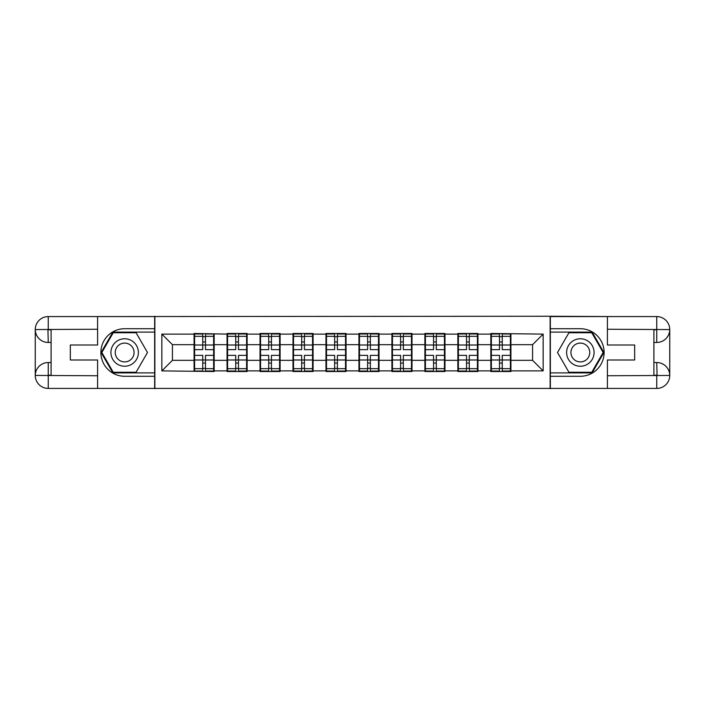<?xml version="1.0" encoding="UTF-8"?>
<svg xmlns="http://www.w3.org/2000/svg" width="705" height="705" viewBox="0 0 705 705"><rect width="100%" height="100%" fill="white"/><g stroke="black" fill="none" stroke-linecap="round" stroke-linejoin="round"><path stroke-width="1.06" d="M91.897 388.429L613.103 388.429M510.913 350.914L510.385 350.914M491.359 350.914L490.839 350.914M490.839 354.086L491.359 354.086M510.385 354.086L510.913 354.086M477.946 350.914L477.417 350.914M458.391 350.914L457.862 350.914M457.862 354.086L458.391 354.086M477.417 354.086L477.946 354.086M444.97 350.914L444.441 350.914M425.415 350.914L424.895 350.914M424.895 354.086L425.415 354.086M444.441 354.086L444.97 354.086M411.993 350.914L411.473 350.914M392.447 350.914L391.918 350.914M391.918 354.086L392.447 354.086M411.473 354.086L411.993 354.086M379.026 350.914L378.497 350.914M359.471 350.914L358.951 350.914M358.951 354.086L359.471 354.086M378.497 354.086L379.026 354.086M346.049 350.914L345.529 350.914M326.503 350.914L325.974 350.914M325.974 354.086L326.503 354.086M345.529 354.086L346.049 354.086M313.082 350.914L312.553 350.914M293.527 350.914L293.007 350.914M293.007 354.086L293.527 354.086M312.553 354.086L313.082 354.086M280.105 350.914L279.585 350.914M260.559 350.914L260.03 350.914M260.03 354.086L260.559 354.086M279.585 354.086L280.105 354.086M247.138 350.914L246.609 350.914M227.583 350.914L227.054 350.914M227.054 354.086L227.583 354.086M246.609 354.086L247.138 354.086M613.103 316.571L550.12 316.254L550.12 388.746M550.12 316.254L91.897 316.571M154.88 388.746L154.88 316.254M532.575 360.317L532.575 344.683L510.913 344.683L510.913 360.317L532.575 360.317L543.15 370.892L543.15 334.108L490.839 333.474L490.839 344.683L477.946 344.683L477.946 360.317L490.839 360.317L490.839 344.683M543.15 370.892L510.913 370.892L510.913 371.526L490.839 371.526L490.839 370.892L477.946 370.892L477.946 371.526L457.862 371.526L457.862 370.892L444.97 370.892L444.97 371.526L424.895 371.526L424.895 370.892L411.993 370.892L411.993 371.526L391.918 371.526L391.918 370.892L379.026 370.892L379.026 371.526L358.951 371.526L358.951 370.892L346.049 370.892L346.049 371.526L325.974 371.526L325.974 370.892L313.082 370.892L313.082 371.526L293.007 371.526L293.007 370.892L280.105 370.892L280.105 371.526L260.03 371.526L260.03 370.892L247.138 370.892L247.138 371.526L227.054 371.526L227.054 370.892L214.161 370.892L214.161 371.526L161.85 370.892L161.85 334.108L194.087 334.108L194.087 344.683L172.425 344.683L172.425 360.317L194.087 360.317L194.087 344.683M490.839 334.108L477.946 334.108L477.946 333.474L457.862 333.474L457.862 334.108L444.97 334.108L444.97 333.474L424.895 333.474L424.895 334.108L411.993 334.108L411.993 333.474L391.918 333.474L391.918 334.108L379.026 334.108L379.026 333.474L358.951 333.474L358.951 334.108L346.049 334.108L346.049 333.474L325.974 333.474L325.974 334.108L313.082 334.108L313.082 333.474L293.007 333.474L293.007 334.108L280.105 334.108L280.105 333.474L260.03 333.474L260.03 334.108L247.138 334.108L247.138 333.474L227.054 333.474L227.054 334.108L194.087 333.474L194.087 334.108M490.839 360.317L490.839 370.892M477.946 360.317L477.946 370.892M477.946 334.108L477.946 344.683M444.97 360.317L457.862 360.317L457.862 344.683L444.97 344.683L444.97 370.892M457.862 360.317L457.862 370.892M457.862 334.108L457.862 344.683M444.97 334.108L444.97 344.683M411.993 360.317L424.895 360.317L424.895 344.683L411.993 344.683L411.993 370.892M424.895 360.317L424.895 370.892M424.895 334.108L424.895 344.683M411.993 334.108L411.993 344.683M379.026 360.317L391.918 360.317L391.918 344.683L379.026 344.683L379.026 370.892M391.918 360.317L391.918 370.892M391.918 334.108L391.918 344.683M379.026 334.108L379.026 344.683M346.049 360.317L358.951 360.317L358.951 344.683L346.049 344.683L346.049 370.892M358.951 360.317L358.951 370.892M358.951 334.108L358.951 344.683M346.049 334.108L346.049 344.683M313.082 360.317L325.974 360.317L325.974 344.683L313.082 344.683L313.082 370.892M325.974 360.317L325.974 370.892M325.974 334.108L325.974 344.683M313.082 334.108L313.082 344.683M280.105 360.317L293.007 360.317L293.007 344.683L280.105 344.683L280.105 370.892M293.007 360.317L293.007 370.892M293.007 334.108L293.007 344.683M280.105 334.108L280.105 344.683M247.138 360.317L260.03 360.317L260.03 344.683L247.138 344.683L247.138 370.892M260.03 360.317L260.03 370.892M260.03 334.108L260.03 344.683M247.138 334.108L247.138 344.683M214.161 360.317L227.054 360.317L227.054 344.683L214.161 344.683L214.161 370.892M227.054 360.317L227.054 370.892M227.054 334.108L227.054 344.683M214.161 334.108L214.161 344.683M214.161 350.914L213.641 350.914M194.615 350.914L194.087 350.914M194.087 354.086L194.615 354.086M213.641 354.086L214.161 354.086M194.087 360.317L194.087 370.892M172.425 360.317L161.85 370.892M161.85 334.108L172.425 344.683M510.913 360.317L510.913 370.892M510.913 334.108L510.913 344.683M543.15 334.108L532.575 344.683M194.615 345.009L202.749 345.009L202.749 334.003L194.615 334.003L194.615 355.355L202.749 355.355L202.749 359.991L205.499 359.973L205.499 355.355L213.641 355.355L213.641 334.003L205.499 334.003L205.499 336.329L213.641 336.329M202.749 341.951L205.499 341.951M205.499 336.646L202.749 336.646M194.615 349.645L202.749 349.645L202.749 345.009L205.499 345.027L205.499 349.645L213.641 349.645M194.615 336.329L202.749 336.329M202.749 368.354L205.499 368.354M202.749 363.049L205.499 363.049M194.615 370.997L202.749 370.997L202.749 368.671L194.615 368.671L194.615 370.997M194.615 355.355L194.615 359.991L202.749 359.991L202.749 368.671M194.615 359.991L194.615 368.671M213.641 355.355L213.641 370.997L205.499 370.997L205.499 368.671L213.641 368.671M213.641 359.991L205.499 359.991L205.499 368.671M213.641 345.009L205.499 345.009L205.499 336.329M227.583 345.009L235.726 345.009L235.726 334.003L227.583 334.003L227.583 355.355L235.726 355.355L235.726 359.991L238.475 359.973L238.475 355.355L246.609 355.355L246.609 334.003L238.475 334.003L238.475 336.329L246.609 336.329M235.726 341.951L238.475 341.951M238.475 336.646L235.726 336.646M227.583 349.645L235.726 349.645L235.726 345.009L238.475 345.027L238.475 349.645L246.609 349.645M227.583 336.329L235.726 336.329M235.726 368.354L238.475 368.354M235.726 363.049L238.475 363.049M227.583 370.997L235.726 370.997L235.726 368.671L227.583 368.671L227.583 370.997M227.583 355.355L227.583 359.991L235.726 359.991L235.726 368.671M227.583 359.991L227.583 368.671M246.609 355.355L246.609 370.997L238.475 370.997L238.475 368.671L246.609 368.671M246.609 359.991L238.475 359.991L238.475 368.671M246.609 345.009L238.475 345.009L238.475 336.329M260.559 345.009L268.693 345.009L268.693 334.003L260.559 334.003L260.559 355.355L268.693 355.355L268.693 359.991L271.443 359.973L271.443 355.355L279.585 355.355L279.585 334.003L271.443 334.003L271.443 336.329L279.585 336.329M268.693 341.951L271.443 341.951M271.443 336.646L268.693 336.646M260.559 349.645L268.693 349.645L268.693 345.009L271.443 345.027L271.443 349.645L279.585 349.645M260.559 336.329L268.693 336.329M268.693 368.354L271.443 368.354M268.693 363.049L271.443 363.049M260.559 370.997L268.693 370.997L268.693 368.671L260.559 368.671L260.559 370.997M260.559 355.355L260.559 359.991L268.693 359.991L268.693 368.671M260.559 359.991L260.559 368.671M279.585 355.355L279.585 370.997L271.443 370.997L271.443 368.671L279.585 368.671M279.585 359.991L271.443 359.991L271.443 368.671M279.585 345.009L271.443 345.009L271.443 336.329M293.527 345.009L301.669 345.009L301.669 334.003L293.527 334.003L293.527 355.355L301.669 355.355L301.669 359.991L304.419 359.973L304.419 355.355L312.553 355.355L312.553 334.003L304.419 334.003L304.419 336.329L312.553 336.329M301.669 341.951L304.419 341.951M304.419 336.646L301.669 336.646M293.527 349.645L301.669 349.645L301.669 345.009L304.419 345.027L304.419 349.645L312.553 349.645M293.527 336.329L301.669 336.329M301.669 368.354L304.419 368.354M301.669 363.049L304.419 363.049M293.527 370.997L301.669 370.997L301.669 368.671L293.527 368.671L293.527 370.997M293.527 355.355L293.527 359.991L301.669 359.991L301.669 368.671M293.527 359.991L293.527 368.671M312.553 355.355L312.553 370.997L304.419 370.997L304.419 368.671L312.553 368.671M312.553 359.991L304.419 359.991L304.419 368.671M312.553 345.009L304.419 345.009L304.419 336.329M326.503 345.009L334.637 345.009L334.637 334.003L326.503 334.003L326.503 355.355L334.637 355.355L334.637 359.991L337.387 359.973L337.387 355.355L345.529 355.355L345.529 334.003L337.387 334.003L337.387 336.329L345.529 336.329M334.637 341.951L337.387 341.951M337.387 336.646L334.637 336.646M326.503 349.645L334.637 349.645L334.637 345.009L337.387 345.027L337.387 349.645L345.529 349.645M326.503 336.329L334.637 336.329M334.637 368.354L337.387 368.354M334.637 363.049L337.387 363.049M326.503 370.997L334.637 370.997L334.637 368.671L326.503 368.671L326.503 370.997M326.503 355.355L326.503 359.991L334.637 359.991L334.637 368.671M326.503 359.991L326.503 368.671M345.529 355.355L345.529 370.997L337.387 370.997L337.387 368.671L345.529 368.671M345.529 359.991L337.387 359.991L337.387 368.671M345.529 345.009L337.387 345.009L337.387 336.329M359.471 345.009L367.613 345.009L367.613 334.003L359.471 334.003L359.471 355.355L367.613 355.355L367.613 359.991L370.363 359.973L370.363 355.355L378.497 355.355L378.497 334.003L370.363 334.003L370.363 336.329L378.497 336.329M367.613 341.951L370.363 341.951M370.363 336.646L367.613 336.646M359.471 349.645L367.613 349.645L367.613 345.009L370.363 345.027L370.363 349.645L378.497 349.645M359.471 336.329L367.613 336.329M367.613 368.354L370.363 368.354M367.613 363.049L370.363 363.049M359.471 370.997L367.613 370.997L367.613 368.671L359.471 368.671L359.471 370.997M359.471 355.355L359.471 359.991L367.613 359.991L367.613 368.671M359.471 359.991L359.471 368.671M378.497 355.355L378.497 370.997L370.363 370.997L370.363 368.671L378.497 368.671M378.497 359.991L370.363 359.991L370.363 368.671M378.497 345.009L370.363 345.009L370.363 336.329M117.788 364.397A13.739 13.739 0 0 0 136.55 359.365A13.739 13.739 0 0 0 131.527 340.603A13.739 13.739 0 0 0 112.756 345.635A13.739 13.739 0 0 0 117.788 364.397M119.956 360.643A9.403 9.403 0 0 0 132.804 357.206A9.403 9.403 0 0 0 129.359 344.357A9.403 9.403 0 0 0 116.51 347.794A9.403 9.403 0 0 0 119.956 360.643M113.249 332.734L136.065 332.734L147.477 352.5L136.065 372.266L113.249 372.266L101.837 352.5L113.249 332.734M573.473 364.397A13.739 13.739 0 0 0 592.244 359.365A13.739 13.739 0 0 0 587.212 340.603A13.739 13.739 0 0 0 568.45 345.635A13.739 13.739 0 0 0 573.473 364.397M575.641 360.643A9.403 9.403 0 0 0 588.49 357.206A9.403 9.403 0 0 0 585.044 344.357A9.403 9.403 0 0 0 572.196 347.794A9.403 9.403 0 0 0 575.641 360.643M568.935 332.734L591.751 332.734L603.163 352.5L591.751 372.266L568.935 372.266L557.523 352.5L568.935 332.734M51.104 342.463L48.248 342.463A12.998 12.998 0 0 1 35.25 329.57A12.998 12.998 0 0 1 48.248 316.571L154.668 316.571L154.668 328.724L124.653 328.724A23.776 23.776 0 0 0 100.877 352.5A23.776 23.776 0 0 0 124.653 376.276L154.668 376.276L154.668 388.429L48.248 388.429A12.998 12.998 0 0 1 35.25 375.43A12.998 12.998 0 0 1 48.248 362.537L51.104 362.537M154.668 376.276L154.668 328.724M97.598 316.571L97.598 345.001L70.333 345.001L70.333 359.999L97.598 359.999L97.598 388.429M47.931 329.473L48.248 342.463A12.998 12.998 0 0 1 35.25 329.57L35.25 375.43L97.598 375.747M48.248 375.747L48.248 388.429A12.998 12.998 0 0 1 35.25 375.43A12.998 12.998 0 0 1 48.248 362.537L48.248 375.219L51.104 375.219L51.104 329.781L48.248 329.781M154.668 332.108L112.879 332.108L101.106 352.5L112.879 372.892L154.668 372.892M48.248 342.463A12.998 12.998 0 0 1 35.25 329.57L47.914 329.473M653.896 362.537L656.752 362.537A12.998 12.998 0 0 1 669.75 375.43A12.998 12.998 0 0 1 656.752 388.429L550.332 388.429L550.332 376.276L580.347 376.276A23.776 23.776 0 0 0 604.123 352.5A23.776 23.776 0 0 0 580.347 328.724L550.332 328.724L550.332 316.571L656.752 316.571A12.998 12.998 0 0 1 669.75 329.57A12.998 12.998 0 0 1 656.752 342.463L653.896 342.463M550.332 328.724L550.332 376.276M607.402 388.429L607.402 359.999L634.667 359.999L634.667 345.001L607.402 345.001L607.402 316.571M657.069 375.527L656.752 362.537A12.998 12.998 0 0 1 669.75 375.43L669.75 329.57L607.402 329.253M656.752 329.253L656.752 316.571A12.998 12.998 0 0 1 669.75 329.57A12.998 12.998 0 0 1 656.752 342.463L656.752 329.781L653.896 329.781L653.896 375.219L656.752 375.219M550.332 372.892L592.121 372.892L603.894 352.5L592.121 332.108L550.332 332.108M656.752 362.537A12.998 12.998 0 0 1 669.75 375.43L657.086 375.527M392.447 345.009L400.581 345.009L400.581 334.003L392.447 334.003L392.447 355.355L400.581 355.355L400.581 359.991L403.33 359.973L403.33 355.355L411.473 355.355L411.473 334.003L403.33 334.003L403.33 336.329L411.473 336.329M400.581 341.951L403.33 341.951M403.33 336.646L400.581 336.646M392.447 349.645L400.581 349.645L400.581 345.009L403.33 345.027L403.33 349.645L411.473 349.645M392.447 336.329L400.581 336.329M400.581 368.354L403.33 368.354M400.581 363.049L403.33 363.049M392.447 370.997L400.581 370.997L400.581 368.671L392.447 368.671L392.447 370.997M392.447 355.355L392.447 359.991L400.581 359.991L400.581 368.671M392.447 359.991L392.447 368.671M411.473 355.355L411.473 370.997L403.33 370.997L403.33 368.671L411.473 368.671M411.473 359.991L403.33 359.991L403.33 368.671M411.473 345.009L403.33 345.009L403.33 336.329M425.415 345.009L433.557 345.009L433.557 334.003L425.415 334.003L425.415 355.355L433.557 355.355L433.557 359.991L436.307 359.973L436.307 355.355L444.441 355.355L444.441 334.003L436.307 334.003L436.307 336.329L444.441 336.329M433.557 341.951L436.307 341.951M436.307 336.646L433.557 336.646M425.415 349.645L433.557 349.645L433.557 345.009L436.307 345.027L436.307 349.645L444.441 349.645M425.415 336.329L433.557 336.329M433.557 368.354L436.307 368.354M433.557 363.049L436.307 363.049M425.415 370.997L433.557 370.997L433.557 368.671L425.415 368.671L425.415 370.997M425.415 355.355L425.415 359.991L433.557 359.991L433.557 368.671M425.415 359.991L425.415 368.671M444.441 355.355L444.441 370.997L436.307 370.997L436.307 368.671L444.441 368.671M444.441 359.991L436.307 359.991L436.307 368.671M444.441 345.009L436.307 345.009L436.307 336.329M458.391 345.009L466.525 345.009L466.525 334.003L458.391 334.003L458.391 355.355L466.525 355.355L466.525 359.991L469.274 359.973L469.274 355.355L477.417 355.355L477.417 334.003L469.274 334.003L469.274 336.329L477.417 336.329M466.525 341.951L469.274 341.951M469.274 336.646L466.525 336.646M458.391 349.645L466.525 349.645L466.525 345.009L469.274 345.027L469.274 349.645L477.417 349.645M458.391 336.329L466.525 336.329M466.525 368.354L469.274 368.354M466.525 363.049L469.274 363.049M458.391 370.997L466.525 370.997L466.525 368.671L458.391 368.671L458.391 370.997M458.391 355.355L458.391 359.991L466.525 359.991L466.525 368.671M458.391 359.991L458.391 368.671M477.417 355.355L477.417 370.997L469.274 370.997L469.274 368.671L477.417 368.671M477.417 359.991L469.274 359.991L469.274 368.671M477.417 345.009L469.274 345.009L469.274 336.329M491.359 345.009L499.501 345.009L499.501 334.003L491.359 334.003L491.359 355.355L499.501 355.355L499.501 359.991L502.251 359.973L502.251 355.355L510.385 355.355L510.385 334.003L502.251 334.003L502.251 336.329L510.385 336.329M499.501 341.951L502.251 341.951M502.251 336.646L499.501 336.646M491.359 349.645L499.501 349.645L499.501 345.009L502.251 345.027L502.251 349.645L510.385 349.645M491.359 336.329L499.501 336.329M499.501 368.354L502.251 368.354M499.501 363.049L502.251 363.049M491.359 370.997L499.501 370.997L499.501 368.671L491.359 368.671L491.359 370.997M491.359 355.355L491.359 359.991L499.501 359.991L499.501 368.671M491.359 359.991L491.359 368.671M510.385 355.355L510.385 370.997L502.251 370.997L502.251 368.671L510.385 368.671M510.385 359.991L502.251 359.991L502.251 368.671M510.385 345.009L502.251 345.009L502.251 336.329M97.598 329.253L47.949 329.482M35.25 375.43A12.998 12.998 0 0 1 48.248 362.537M35.25 329.57A12.998 12.998 0 0 1 48.248 316.571L48.248 329.253M607.402 375.747L657.051 375.518M669.75 329.57A12.998 12.998 0 0 1 656.752 342.463M669.75 375.43A12.998 12.998 0 0 1 656.752 388.429L656.752 375.747"/></g></svg>
